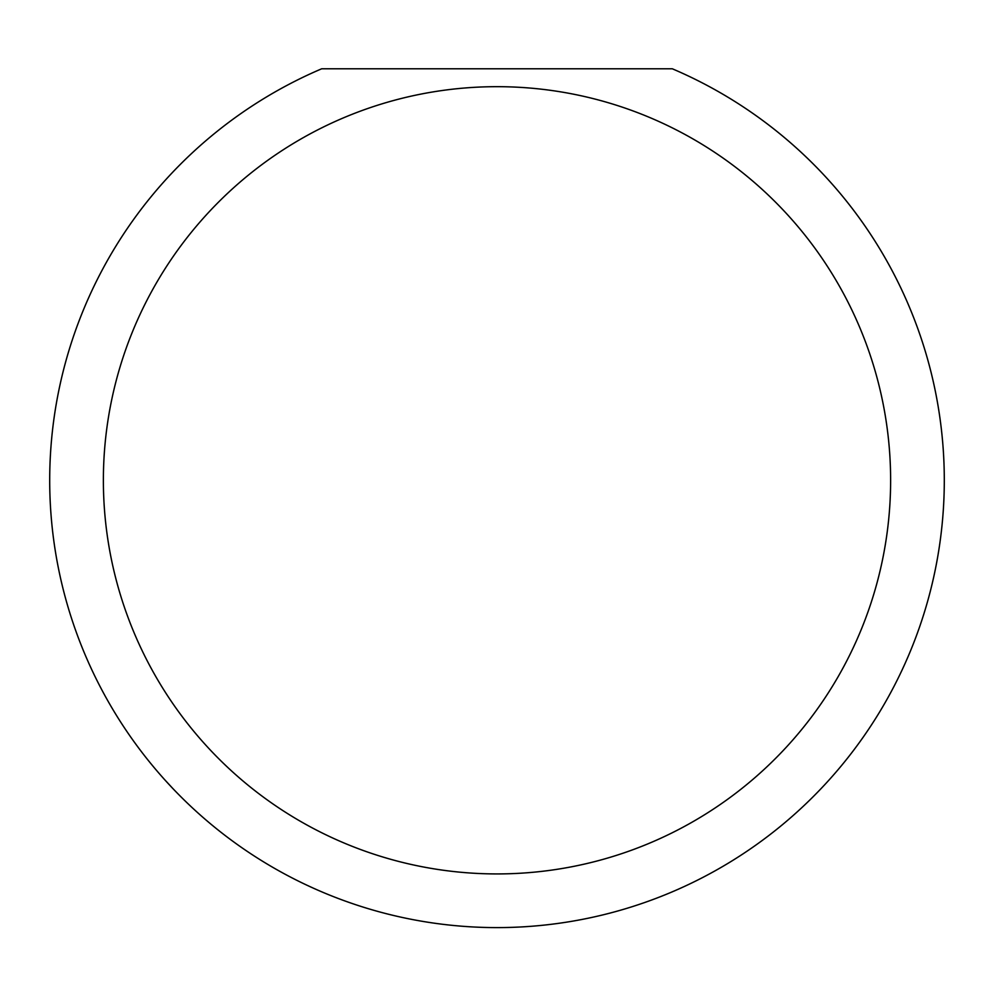 <?xml version="1.0" encoding="UTF-8"?>
<svg xmlns="http://www.w3.org/2000/svg" width="994" height="994" viewBox="0 0 994 994"><rect width="100%" height="100%" fill="white"/><g stroke="black" fill="none" stroke-linecap="round" stroke-linejoin="round"><path stroke-width="1.49" d="M890.624 480.301A393.624 393.624 0 0 0 497 86.677A393.624 393.624 0 0 0 103.376 480.301A393.624 393.624 0 0 0 497 873.925A393.624 393.624 0 0 0 890.624 480.301M672.304 68.785A447.3 447.3 0 0 1 497 927.601A447.3 447.3 0 0 1 321.696 68.785L672.304 68.785M164.917 779.967L173.167 788.863"/></g></svg>
